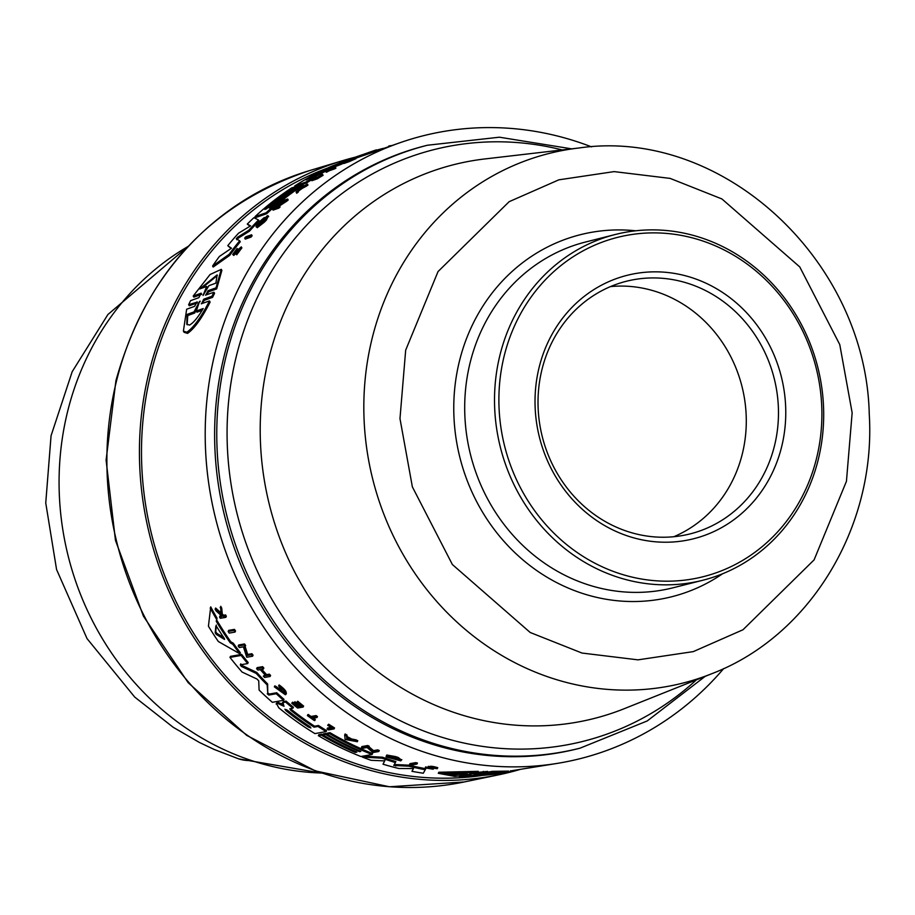 <?xml version="1.0" encoding="UTF-8"?>
<svg xmlns="http://www.w3.org/2000/svg" width="915" height="915" viewBox="0 0 915 915"><rect width="100%" height="100%" fill="white"/><g stroke="black" fill="none" stroke-linecap="round" stroke-linejoin="round"><path stroke-width="1.37" d="M321.462 773.026A280.814 257.721 -104.2 0 1 251.419 760.525A280.814 257.721 -104.2 0 1 59.429 496.982A280.814 257.721 -104.2 0 1 188.135 246.421M520.543 769.309A317.105 291.016 -104.2 0 1 498.481 774.868A317.105 291.016 -104.2 0 1 139.835 468.594A317.105 291.016 -104.2 0 1 342.942 160.571A317.105 291.016 -104.2 0 1 355.123 157.22M352.069 158.295L359.504 155.699L360.075 156.682A317.677 291.553 75.8 0 0 355.706 158.295M343.674 163.202A317.677 291.553 75.8 0 0 340.654 164.54L334.97 166.713A317.299 291.21 75.8 0 0 333.186 167.536M329.503 169.298A317.299 291.21 75.8 0 0 313.959 177.499M334.97 166.713L334.398 165.741A318.42 292.228 75.8 0 0 309.899 178.574L313.788 177.213L314.36 178.173A317.677 291.553 75.8 0 0 313.811 178.494M311.443 179.912A317.677 291.553 75.8 0 0 306.456 183.011L302.739 184.304M299.457 185.436L298.816 185.665M295.545 186.797L294.79 185.905A317.734 291.599 -104.2 0 1 332.317 165.958L340.792 162.63M307.429 184.109L307.989 185.059A318.603 292.4 75.8 0 0 306.308 186.225L302.396 188.284A318.409 292.228 75.8 0 0 298.267 191.281L298.324 192.024A318.603 292.4 75.8 0 0 296.689 193.259L295.957 190.137L307.429 184.109A319.712 293.418 -104.2 0 0 305.747 185.276L301.836 187.323L302.396 188.284M281.214 203.039L280.619 202.101A319.163 292.914 75.8 0 1 281.889 201.037L287.665 199.035A319.712 293.418 75.8 0 0 286.395 200.088L275.335 207.499L279.521 206.035A319.712 293.418 75.8 0 0 278.274 207.156L272.498 209.169L284.679 200.682L280.619 202.101M287.665 199.035L288.225 199.996A318.603 292.4 75.8 0 0 286.967 201.048L279.144 206.172M279.521 206.035L280.082 207.007A318.603 292.4 75.8 0 0 278.835 208.128L273.059 210.13L272.498 209.169M251.568 234.778L252.14 235.773A318.603 292.4 75.8 0 0 251.03 237.088L245.266 239.112L244.682 238.117A319.163 292.914 -104.2 0 1 245.792 236.802L251.568 234.778A319.712 293.418 -104.2 0 0 250.447 236.093L251.03 237.088M302.659 184.155L303.22 185.105A317.677 291.553 75.8 0 0 266.7 213.721L255.594 217.587L255.033 216.615A317.734 291.599 -104.2 0 1 291.553 187.998L294.481 186.98A318.008 291.862 75.8 0 0 264.824 209.444L266.459 208.872A318.168 291.999 -104.2 0 1 296.117 186.42L298.725 185.516A318.42 292.228 75.8 0 0 269.067 207.968L270.371 207.511A318.546 292.343 -104.2 0 1 300.04 185.059L302.659 184.155A318.786 292.571 75.8 0 0 266.128 212.76L255.033 216.615M229.757 255.319L229.162 254.313A318.786 292.571 -104.2 0 1 239.673 240.794L240.256 241.789A317.677 291.553 75.8 0 0 229.757 255.319L213.195 267.031L212.6 266.013A317.734 291.599 -104.2 0 1 219.417 256.429L231.484 248.228L227.766 245.678A317.734 291.599 -104.2 0 1 238.563 233.188L250.596 225.856L247.279 224.083A317.734 291.599 -104.2 0 1 253.89 217.679L258.556 220.023A318.786 292.571 75.8 0 0 248.8 230.248L237.637 237.202L238.22 238.186L236.859 239.753M231.049 248.514L227.766 245.678M250.012 226.199L247.279 224.083M258.556 220.023L259.128 220.995A317.677 291.553 75.8 0 0 249.383 231.232L238.22 238.186M205.486 295.133L213.927 292.24L214.567 293.326L212.566 297.352L204.354 300.314L202.512 302.693M201.254 303.78L209.466 300.944L210.118 302.053C201.986 318.134 194.46 328.576 187.541 333.392L184.098 332.305L183.4 331.127L186.649 309.224L194.62 306.331L197.08 301.756M197.491 302.796L189.279 305.77L188.639 304.661L190.64 300.635L198.841 297.672L201.174 293.177L193.191 296.048L210.073 274.511L221.27 269.342L216.031 287.836L208.048 290.707L208.689 291.782L206.641 294.39M201.803 294.264L193.82 297.135L193.191 296.048M221.27 269.342L221.888 270.382L216.661 288.911L208.689 291.782M236.836 252.609L235.864 253.649L235.269 252.632L238.266 249.463L238.861 250.481L236.996 252.437M235.864 253.649L233.68 255.445L232.707 254.381L237.145 248.434L237.648 249.589M233.943 252.963L241.286 246.89L241.88 247.896L236.733 254.782L236.139 253.764L236.894 252.517C240.382 248.777 240.839 247.759 238.266 249.463L240.096 248.239M267.935 216.683L266.437 220.046A318.603 292.4 75.8 0 0 264.435 222.116L257.298 227.663L256.006 226.645L256.726 226.68C255.285 225.948 257.836 222.894 264.344 217.518L264.79 218.262M263.326 220.252L258.934 224.655M355.375 157.735L355.946 158.695A318.569 292.377 75.8 0 0 349.347 161.6L343.857 163.511L343.285 162.538A319.163 292.914 -104.2 0 1 349.885 159.645L350.353 159.484A319.209 292.96 -104.2 0 0 345.127 161.761L346.762 161.189A319.369 293.097 75.8 0 1 351.989 158.913L352.664 158.684A319.426 293.155 -104.2 0 0 347.437 160.96L349.667 160.182A319.644 293.349 75.8 0 1 354.894 157.906L355.375 157.735A319.69 293.395 75.8 0 0 348.775 160.628L343.285 162.538M723.674 668.579A321.176 294.767 -104.2 0 1 557.132 763.407A321.176 294.767 -104.2 0 1 205.612 451.038A321.176 294.767 -104.2 0 1 399.981 142.729L363.289 155.607L362.706 154.624M335.359 167.193L335.919 168.154A318.569 292.377 75.8 0 0 334.467 168.92L329.434 170.67A318.1 291.931 75.8 0 0 326.449 172.283L325.42 171.482A319.163 292.914 -104.2 0 1 332.683 167.651L333.151 167.491A319.209 292.96 75.8 0 0 330.326 168.943L335.359 167.193A319.69 293.395 75.8 0 0 333.906 167.96L328.874 169.71A319.209 292.96 75.8 0 0 325.877 171.322L326.449 172.283M322.549 174.353L323.109 175.303A318.569 292.377 75.8 0 0 317.402 178.791L311.901 180.701L311.34 179.74A319.163 292.914 -104.2 0 1 312.758 178.86L317.711 177.144A319.632 293.349 75.8 0 1 322.011 174.536L322.549 174.353A319.69 293.395 -104.2 0 0 316.842 177.842L317.402 178.791M481.073 775.623A314.874 288.98 -104.2 0 1 141.894 468.56A314.874 288.98 -104.2 0 1 327.616 168.051M399.981 142.729A321.176 294.767 -104.2 0 1 591.582 146.88M477.779 772.34L487.661 771.391L487.123 772.512L478.842 773.918L491.801 772.477L508.088 772.306C499.453 773.93 486.345 775.28 468.777 776.377L476.852 774.948M487.272 772.214L492.339 771.356L508.671 771.116M467.737 775.051L454.686 776.389L438.296 773.301L438.8 772.249L478.259 771.345L477.733 772.432L469.681 773.815L474.542 773.907L487.123 772.512M416.966 764.048L411.144 765.089A319.163 292.914 -104.2 0 1 409.485 764.665L409.977 763.659L415.787 762.618A318.603 292.4 75.8 0 0 417.446 763.041L416.966 764.048A319.712 293.418 -104.2 0 1 415.307 763.625L415.787 762.618M430.336 767.502L433.104 769.206L425.201 767.902L425.692 766.884L428.735 767.834C429.432 766.907 432.269 767.205 437.256 768.714L429.65 767.605M429.226 766.804C429.924 765.889 432.772 766.175 437.747 767.685L437.256 768.714M344.669 734.951L345.138 733.979A318.603 292.4 75.8 0 0 346.968 735.008L347.128 736.552A318.409 292.228 75.8 0 0 351.749 739.023L355.901 739.789A318.603 292.4 75.8 0 0 357.776 740.738L357.308 741.71L345.127 739.457L344.669 734.951A319.712 293.418 75.8 0 0 346.499 735.98L346.659 737.524A319.529 293.246 75.8 0 0 351.28 739.995L355.443 740.761A319.712 293.418 75.8 0 0 357.308 741.71M368.482 746.343L373.492 750.632L377.712 749.877A318.603 292.4 75.8 0 0 379.279 750.517L378.81 751.49A319.712 293.418 -104.2 0 1 377.243 750.849L377.712 749.877M378.81 751.49L372.988 752.542L367.041 747.498L362.946 748.241A319.163 292.914 -104.2 0 1 361.425 747.544L361.894 746.571L367.716 745.519A318.603 292.4 75.8 0 0 369.237 746.205L368.013 747.326L373.023 751.615L377.243 750.849M392.775 757.368L391.94 758.009A319.438 293.166 -104.2 0 1 386.29 756.019L386.759 755.035L395.509 756.568A318.603 292.4 75.8 0 0 398.231 757.483L401.273 759.873M392.123 757.975L397.636 759.187M394.262 764.494L409.268 765.192A317.677 291.553 75.8 0 0 425.772 768.714L423.313 773.232A317.734 291.599 75.8 0 1 411.956 771.311L413.408 768.566M411.956 771.311L413.477 768.566L398.849 768.497A317.734 291.599 -104.2 0 1 383.03 764.208L385.146 759.919M362.832 756.11L382.459 757.208A317.677 291.553 75.8 0 0 395.898 761.566L393.782 765.489L408.788 766.198A318.786 292.571 75.8 0 0 425.269 769.744M355.626 751.592L355.226 752.427L356.873 752.13A318.168 291.999 -104.2 0 1 322.938 734.837L323.407 733.876L326.037 733.395A317.299 291.21 75.8 0 0 326.975 733.944M359.824 750.986L359.504 751.661L360.819 751.421A318.546 292.343 -104.2 0 1 326.884 734.127L327.353 733.155L329.995 732.675A317.677 291.553 75.8 0 0 372.554 753.514L372.085 754.498L360.887 756.511A317.734 291.599 -104.2 0 1 318.34 735.671L321.291 735.134A318.008 291.862 75.8 0 0 355.226 752.427M318.34 735.671L318.809 734.711L321.76 734.173A316.899 290.833 75.8 0 0 327.044 737.227M228.144 631.453L228.67 630.366L234.469 629.371A318.569 292.377 75.8 0 0 235.544 631.007L235.018 632.093L229.219 633.088A319.141 292.892 -104.2 0 1 228.144 631.453L233.943 630.458L234.469 629.371M327.662 725.286L328.679 724.211A318.569 292.377 75.8 0 0 334.535 727.94L334.078 728.9A319.69 293.395 -104.2 0 1 328.21 725.183L327.662 725.286A319.632 293.349 75.8 0 0 332.053 728.088L327.067 728.992L327.536 728.02L330.967 727.402M307.852 714.604L308.321 714.524A318.1 291.931 75.8 0 0 310.997 716.479L316.075 715.564A318.569 292.377 75.8 0 0 317.471 716.559L317.002 717.532L311.924 718.458A319.209 292.96 75.8 0 0 314.829 720.505L314.36 720.585A319.163 292.914 -104.2 0 1 307.383 715.576L307.852 714.604M313.387 718.195A318.1 291.931 75.8 0 0 315.298 719.533L314.829 720.505M274.34 686.845L284.222 693.696L278.629 685.93C284.439 690.196 286.681 693.135 285.354 694.737L274.34 686.845L274.832 685.85L275.953 686.422L284.702 692.712M278.629 685.93L279.109 684.923C284.92 689.201 287.15 692.14 285.835 693.742M222.196 615.498L220.069 615.852L219.531 616.973L221.659 616.607A319.369 293.097 -104.2 0 1 220.835 615.2L216.077 610.9A319.163 292.914 -104.2 0 1 215.117 609.173L215.666 608.029L221.419 613.29M215.117 609.173L220.881 614.411L220.732 606.313A318.569 292.377 75.8 0 0 221.716 608.086L222.288 614.057L223.626 615.246L225.57 614.914A318.569 292.377 75.8 0 0 226.348 616.241L225.811 617.362L220.298 618.288A319.163 292.914 -104.2 0 1 219.531 616.973M296.792 702.308L297.752 701.245A318.569 292.377 75.8 0 0 303.62 706.06L303.14 707.043L297.604 708.038A319.163 292.914 -104.2 0 1 291.736 703.223L292.205 703.132A319.209 292.96 75.8 0 0 296.837 706.963L298.484 706.666A319.369 293.097 -104.2 0 1 293.864 702.834L294.538 702.72A319.426 293.155 75.8 0 0 299.171 706.54L301.424 706.14A319.644 293.349 -104.2 0 1 296.792 702.308L297.272 702.217A319.69 293.395 75.8 0 0 303.14 707.043M291.736 703.223L292.686 702.148A318.1 291.931 75.8 0 0 297.306 705.98L297.592 705.934M293.864 702.834L295.007 701.736A318.317 292.137 75.8 0 0 299.64 705.568L300.52 705.408M265.075 674.915L263.337 676.151L265.808 675.705A319.404 293.132 -104.2 0 1 260.283 669.62L257.824 670.055A319.163 292.914 -104.2 0 1 256.612 668.671L257.104 667.653L262.628 666.669A318.569 292.377 75.8 0 0 263.84 668.053L263.348 669.071A319.69 293.395 -104.2 0 1 262.136 667.698L262.628 666.669M261.816 669.345A318.317 292.137 75.8 0 0 266.62 674.641L269.365 674.149A318.569 292.377 75.8 0 0 270.6 675.476L270.108 676.482L264.584 677.477A319.163 292.914 -104.2 0 1 263.337 676.151M244.877 645.613L247.691 654.454L251.9 653.71A318.569 292.377 75.8 0 0 253.066 655.186L252.563 656.227L246.753 657.245L243.401 646.836L239.318 647.557A319.141 292.892 -104.2 0 1 238.197 646.024L243.996 645.006A319.69 293.395 75.8 0 0 245.129 646.539L244.362 646.676L247.187 655.495L251.396 654.751A319.69 293.395 75.8 0 0 252.563 656.227M238.197 646.024L238.712 644.961L244.511 643.954A318.569 292.377 75.8 0 0 245.632 645.487L245.129 646.539M230.786 641.758L233.325 643.234A317.677 291.553 75.8 0 0 240.37 652.761L239.867 653.802A318.786 292.571 -104.2 0 1 232.81 644.297L230.271 642.833L230.786 641.758A317.551 291.428 75.8 0 1 216.786 620.153L216.249 621.262A318.66 292.457 75.8 0 0 230.271 642.833M239.867 653.802L218.353 641.518A317.734 291.599 -104.2 0 1 208.426 626.215L210.736 606.874A317.677 291.553 75.8 0 0 216.992 618.037L216.786 620.153M314.543 726.201L314.074 727.173A318.42 292.228 75.8 0 1 290.638 710.223L291.119 709.251A317.299 291.21 75.8 0 0 314.543 726.201L318.466 725.492A317.677 291.553 75.8 0 0 326.586 730.616L326.117 731.588L314.92 733.613A317.734 291.599 -104.2 0 1 278.8 707.81L276.547 703.681L277.828 703.452L283.398 706.06L283.673 705.511M277.028 702.709L276.101 703.99L278.297 702.468L282.838 704.481M283.456 701.565L282.346 702.88L283.456 701.565L286.052 701.096A317.677 291.553 75.8 0 0 293.418 707.238L292.949 708.21L289.815 708.782L290.638 710.223M240.771 663.844L241.88 665.399L256.715 672.411A317.677 291.553 75.8 0 0 267.649 683.962L267.74 692.804L269.296 694.073L276.707 692.735A317.677 291.553 75.8 0 0 284.005 699.323L283.536 700.307A318.786 292.571 -104.2 0 1 276.239 693.73L276.707 692.735M283.536 700.307L272.338 702.32A317.734 291.599 -104.2 0 1 259.094 690.047L258.728 680.851L257.035 679.067L242.075 672.056A317.734 291.599 -104.2 0 1 229.974 657.393L230.477 656.352L241.64 654.397A317.677 291.553 75.8 0 0 248.182 662.529L247.679 663.569L240.279 664.873L241.377 666.429L256.234 673.417A318.786 292.571 75.8 0 0 267.169 684.958L267.74 692.804M269.296 694.073L268.816 695.057L276.239 693.73M459.799 775.508L459.319 776.503L463.631 776.503L476.967 774.971M469.166 775.565L468.777 776.377M431.457 768.897L427.031 768.177L427.522 767.159M398.231 757.483L397.75 758.466L400.793 760.868L386.016 756.922L386.427 756.064M392.524 757.906A319.495 293.223 75.8 0 1 389.275 756.774C395.417 757.826 398.505 758.958 398.551 760.171L388.303 757.426L388.578 756.842M363.266 154.441L371.696 151.433L363.266 154.441M264.069 220.343L263.714 219.726A319.495 293.223 75.8 0 1 266.128 217.301L257.824 224.93M284.073 706.288L283.398 706.06M209.466 300.944C201.3 316.99 193.763 327.41 186.843 332.214L183.4 331.127M340.654 164.54L340.094 163.568A318.786 292.571 -104.2 0 1 348.455 159.965L340.449 162.973M580.087 748.15L577.948 748.687A310.974 285.4 -104.2 0 1 215.014 450.912A310.974 285.4 -104.2 0 1 425.292 145.771L427.442 145.233A310.974 285.4 -104.2 0 0 217.164 450.374A310.974 285.4 -104.2 0 0 580.087 748.15L647.225 720.951L705.19 676.345M495.107 772.82C501.969 772.569 503.913 772.672 500.928 773.129L478.854 775.554L485.831 774.376L476.601 774.445L495.107 772.82M502.449 772.798L500.928 773.129M470.516 774.433L458.644 774.353L451.621 775.565L445.147 773.815L467.92 772.752L460.897 773.964L471.053 774.502M215.849 626.043L216.798 626.867A318.42 292.228 75.8 0 0 224.347 638.487L224.347 639.333L216.226 634.358L215.219 632.803L215.814 626.089M224.347 638.487L224.575 639.402M309.956 726.67L310.917 727.997L308.321 726.968A318.02 291.862 -104.2 0 1 285.915 710.635L284.874 709.228L287.55 710.337A318.168 291.999 75.8 0 0 309.956 726.67M203.199 308.538C198.006 317.402 193.442 322.915 189.508 325.077L186.786 324.265L187.095 314.405L194.003 311.889L199.539 301.412L196.29 311.054L203.199 308.538M203.027 295.499L206.687 286.452L199.733 288.946L217.118 274.9L215.883 283.158L208.917 285.652L203.027 295.499M306.17 179.935L307.12 179.18A318.02 291.862 -104.2 0 1 330.67 166.988L332.294 166.416A318.168 291.999 75.8 0 0 308.755 178.608L305.987 179.958M494.74 409.474A178.333 163.671 -104.2 0 1 615.337 234.48A178.333 163.671 -104.2 0 1 823.466 405.254A178.333 163.671 -104.2 0 1 702.88 580.236A178.333 163.671 -104.2 0 1 494.74 409.474M499.11 409.108A174.994 160.594 -104.2 0 1 651.88 232.89A174.994 160.594 -104.2 0 1 821.67 404.968A174.994 160.594 -104.2 0 1 668.911 581.174A174.994 160.594 -104.2 0 1 499.11 409.108M535.195 408.639A135.843 124.669 75.8 0 0 667.001 542.218A135.843 124.669 75.8 0 0 785.596 405.425A135.843 124.669 75.8 0 0 653.779 271.846A135.843 124.669 75.8 0 0 535.195 408.639M538.18 409.119A130.273 119.556 75.8 0 0 690.219 533.868A130.273 119.556 75.8 0 0 778.31 406.031A130.273 119.556 75.8 0 0 626.272 281.294A130.273 119.556 75.8 0 0 538.18 409.119M673.817 536.716A130.273 119.556 75.8 0 0 746.125 414.186A130.273 119.556 75.8 0 0 610.488 286.589M483.36 771.391L482.823 772.489M438.296 773.301L477.733 772.432M459.319 776.503L467.645 775.005M492.339 771.356L491.801 772.477M510.536 770.75L509.952 771.94L508.088 772.306M409.485 764.665L415.307 763.625M431.182 768.611L428.735 767.834M425.201 767.902L427.031 768.177M433.092 767.776L433.104 769.206M355.901 739.789L355.443 740.761M351.749 739.023L351.28 739.995M347.128 736.552L346.659 737.524M346.968 735.008L346.499 735.98M373.492 750.632L373.023 751.615M367.716 745.519L367.247 746.491A319.712 293.418 75.8 0 0 368.768 747.189M361.425 747.544L367.247 746.491M401.822 759.61L400.793 760.868M395.509 756.568L395.028 757.551A319.712 293.418 75.8 0 0 397.75 758.466M386.29 756.019L395.028 757.551M386.016 756.922L388.303 757.426M409.268 765.192L408.788 766.198M382.459 757.208L381.978 758.192A318.786 292.571 75.8 0 0 395.417 762.561M362.798 756.167L362.351 757.082L381.978 758.192M383.03 764.208L384.677 760.903L371.044 760.296A317.734 291.599 -104.2 0 1 362.351 757.082M316.842 177.842L311.34 179.74M329.434 170.67L328.874 169.71M334.467 168.92L333.906 167.96M376.877 150.803L376.34 149.866L371.696 151.433M349.347 161.6L348.775 160.628M383.465 148.505L388.955 146.583M390.533 146.034L390.328 145.668A319.69 293.395 75.8 0 0 388.681 146.114M392.432 145.371A319.426 293.155 75.8 0 0 390.442 145.874M326.037 733.395L325.568 734.368A318.42 292.228 75.8 0 0 359.504 751.661M322.938 734.837L325.568 734.368M321.76 734.173L321.291 735.134M329.995 732.675L329.537 733.647A318.786 292.571 75.8 0 0 372.085 754.498M326.884 734.127L329.537 733.647M233.943 630.458A319.69 293.395 75.8 0 0 235.018 632.093M328.679 724.211L328.21 725.183M334.078 728.9L328.531 729.907A319.163 292.914 -104.2 0 1 327.067 728.992M316.075 715.564L315.606 716.537A319.69 293.395 75.8 0 0 317.002 717.532M310.997 716.479L310.528 717.452L315.606 716.537M308.321 714.524L307.852 715.496A319.209 292.96 75.8 0 0 310.528 717.452M275.472 687.417L275.953 686.422M285.938 694.336L285.354 694.737M225.57 614.914L225.033 616.035A319.69 293.395 75.8 0 0 225.811 617.362M223.626 615.246L223.088 616.367L225.033 616.035M222.288 614.057L221.739 615.177L223.088 616.367M221.716 608.086L221.739 615.177M220.183 607.457A319.69 293.395 75.8 0 0 221.167 609.23M297.752 701.245L297.272 702.217M299.64 705.568L299.171 706.54M295.007 701.736L294.538 702.72M297.306 705.98L296.837 706.963M292.686 702.148L292.205 703.132M256.612 668.671L262.136 667.698M269.365 674.149L268.873 675.167A319.69 293.395 75.8 0 0 270.108 676.482M266.62 674.641L266.139 675.647L268.873 675.167M263.348 669.071L260.615 669.563A319.426 293.155 75.8 0 0 266.139 675.647M251.9 653.71L251.396 654.751M247.691 654.454L247.187 655.495M244.511 643.954L243.996 645.006M264.435 222.116L263.863 221.133L256.726 226.68M266.437 220.046L265.865 219.074A319.712 293.418 75.8 0 0 263.863 221.133M263.634 220.778L263.131 219.932A319.438 293.166 -104.2 0 1 267.363 215.711L268.061 215.723M267.363 215.711L265.865 219.074M263.714 219.726L263.131 219.932M258.327 224.953C257.344 224.461 259.105 222.345 263.623 218.605L263.932 219.131M264.344 217.518L263.623 218.605M235.269 252.632L233.085 254.427M241.286 246.89L236.139 253.764M234.16 252.998L236.402 249.669L236.848 250.436M237.145 248.434L236.402 249.669M233.325 643.234L232.81 644.297M216.992 618.037L216.249 621.262M210.187 608.029A318.786 292.571 75.8 0 0 216.455 619.146M286.052 701.096L285.572 702.08A318.786 292.571 75.8 0 0 292.949 708.21M283.787 705.637L282.975 702.548L285.572 702.08M278.297 702.468L277.828 703.452M318.466 725.492L317.997 726.453A318.786 292.571 75.8 0 0 326.117 731.588M314.074 727.173L317.997 726.453M268.816 695.057L267.26 693.799M267.649 683.962L267.169 684.958M256.715 672.411L256.234 673.417M241.64 654.397L241.137 655.437A318.786 292.571 75.8 0 0 247.679 663.569M229.974 657.393L241.137 655.437M212.566 297.352L211.914 296.254L203.713 299.216L204.354 300.314M213.927 292.24L211.914 296.254M205.715 295.19L208.048 290.707M216.661 288.911L216.031 287.836M197.114 302.156L188.639 304.661M201.494 303.837L203.713 299.216M236.264 238.746L239.673 240.794M236.287 238.758L237.637 237.202M249.383 231.232L248.8 230.248M229.162 254.313L212.6 266.013M266.7 213.721L266.128 212.76M250.447 236.093L244.682 238.117M278.835 208.128L278.274 207.156M286.212 201.311L285.64 200.351M286.967 201.048L286.395 200.088M306.308 186.225L305.747 185.276M298.324 192.024L297.764 191.063A319.712 293.418 75.8 0 0 296.128 192.31M298.267 191.281L297.695 190.32L297.764 191.063M301.836 187.323A319.529 293.246 75.8 0 0 297.695 190.32M306.456 183.011L305.896 182.062L294.79 185.905M313.788 177.213A318.786 292.571 75.8 0 0 305.896 182.062M334.398 165.741L336.983 164.654L337.543 165.615M340.094 163.568L336.983 164.654M352.138 158.272L362.935 154.532M383.362 148.333A318.786 292.571 75.8 0 0 376.522 150.197M339.797 162.984L339.728 162.87A317.734 291.599 -104.2 0 1 350.822 158.718L355.1 157.231M351.017 159.324L339.728 162.87M359.504 155.699A318.786 292.571 75.8 0 0 350.834 159.004M475.972 774.456L476.601 774.445M346.831 739.148L346.682 737.776A319.495 293.223 75.8 0 0 350.571 739.858L346.831 739.148L347.494 738.222M199.847 301.939L200.202 301.172M297.65 189.542L301.172 187.678A319.495 293.223 75.8 0 0 297.695 190.194L297.935 190.023M460.897 773.964L462.532 772.695M446.165 773.324L452.136 774.479L451.621 775.565M452.136 774.479L459.158 773.278L458.644 774.353M461.206 773.312L459.158 773.278M216.329 625.059L215.746 631.716L216.752 633.271L223.718 637.561M285.915 710.635L286.384 709.651A316.899 290.833 75.8 0 0 308.778 726.007L308.321 726.968M202.124 310.299L196.942 312.187L196.29 311.054M194.003 311.889L194.666 313.022L187.758 315.538L187.095 314.405M197.365 307.978L194.666 313.022M187.758 315.538L187.163 324.768M217.358 275.518L201.655 288.259M206.401 289.609L207.316 287.516L206.687 286.452M251.419 760.525A281.797 96.567 108.3 0 1 238.632 758.844L214.224 749.476L199.481 742.5L173.198 727.288L134.722 697.081L87.028 638.59L56.57 569.53L45.75 502.964L51.057 435.746L72.182 371.707L107.913 314.52L188.318 246.227M309.396 170.647C210.267 203.976 145.771 273.997 115.919 380.709L106.094 460.085L115.462 540.319L143.415 616.161L188.135 682.636L246.695 735.374L315.286 770.876L389.424 786.774L464.179 781.97A315.561 289.609 -104.2 0 1 107.284 477.173A315.561 289.609 -104.2 0 1 116.72 380.148A315.561 289.609 -104.2 0 1 309.396 170.647L342.942 160.571M696.395 679.868A305.118 280.024 -104.2 0 1 523.506 749.088A305.118 280.024 -104.2 0 1 227.458 449.059A305.118 280.024 -104.2 0 1 493.803 141.814A305.118 280.024 -104.2 0 1 562.222 149.946M852.151 412.825L846.444 481.29L814.098 559.877L742.991 629.76L693.284 651.617L638.007 659.852L581.986 653.047L530.208 632.494L452.365 564.521L412.368 486.872L399.981 418.624L405.677 350.159L438.033 271.572L509.14 201.689L558.836 179.832L614.125 171.608L670.146 178.402L721.924 198.955L799.767 266.928L839.764 344.589L852.151 412.825M711.87 673.68A273.139 250.676 -104.2 0 1 364.17 421.529A273.139 250.676 -104.2 0 1 578.783 148.013L485.03 158.924A285.663 262.17 -104.2 0 0 260.569 444.987A285.663 262.17 -104.2 0 0 537.745 725.892A285.663 262.17 -104.2 0 0 624.224 708.702L711.87 673.68C810.496 635.925 876.25 526.331 869.25 414.175C865.979 260.306 722.29 127.013 578.783 148.013M702.88 580.236L673.051 587.785A178.333 163.671 -104.2 0 1 637.961 592.382A178.333 163.671 -104.2 0 1 464.923 417.023A178.333 163.671 -104.2 0 1 585.509 242.029L615.337 234.48M722.553 573.785A186.694 171.334 -104.2 0 1 635.147 601.521A186.694 171.334 -104.2 0 1 454 417.938A186.694 171.334 -104.2 0 1 616.973 229.928A186.694 171.334 -104.2 0 1 635.708 230.797M475.022 772.9L474.542 773.907M484.149 773.015L483.749 773.85M396.252 765.032L395.772 766.027M281.157 703.521L280.688 704.504M241.88 665.399L241.377 666.429M215.746 631.716L215.219 632.803M216.752 633.271L216.226 634.358M321.714 773.106L238.632 758.844M360.075 156.671L363.255 155.561M510.433 770.945L557.132 763.407M464.179 781.97L498.481 774.868M428.38 766.301L427.888 767.33M433.859 768.074L433.355 769.103M286.418 693.353L285.949 694.348M268.633 216.695L268.072 215.723M571.635 148.848L499.43 137.204L427.442 145.233"/></g></svg>
